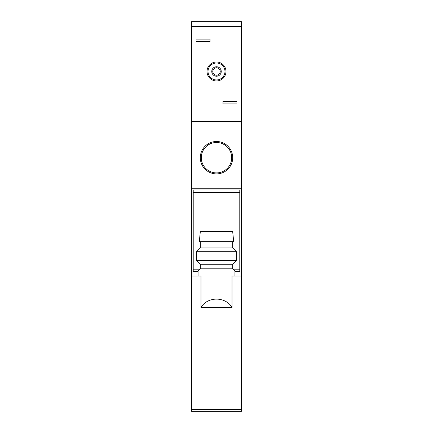 <?xml version="1.0" encoding="UTF-8"?>
<svg xmlns="http://www.w3.org/2000/svg" width="433" height="433" viewBox="0 0 433 433"><rect width="100%" height="100%" fill="white"/><g stroke="black" fill="none" stroke-linecap="round" stroke-linejoin="round"><path stroke-width="0.65" d="M198.06 276.043L198.06 271.063L234.94 271.063L234.94 276.043M200.988 307.441L232.012 307.441C225.425 296.334 207.575 296.334 200.988 307.441L200.988 276.043L191.581 276.043L191.581 411.35L241.419 411.35L241.419 409.596L191.581 409.596M232.012 307.441L232.012 276.043L241.419 276.043L241.419 409.596M241.419 26.635L191.581 26.635L191.581 21.65L241.419 21.65L241.419 276.043M191.581 26.635L191.581 276.043M241.419 121.316L191.581 121.316M200.306 157.699A16.194 16.194 0 0 1 224.597 143.669A16.194 16.194 0 0 1 224.597 171.722A16.194 16.194 0 0 1 200.306 157.699M241.419 188.247L191.581 188.247M239.785 192.458L193.215 192.458L193.215 189.968L239.785 189.968L239.785 271.697L234.94 271.697M198.06 271.697L193.215 271.697L193.215 192.458M225.966 71.483A9.466 9.466 0 0 0 211.764 63.283A9.466 9.466 0 0 0 211.764 79.683A9.466 9.466 0 0 0 225.966 71.483M224.971 71.483A8.471 8.471 0 0 0 212.262 64.149A8.471 8.471 0 0 0 212.262 78.822A8.471 8.471 0 0 0 224.971 71.483M221.236 71.483A4.736 4.736 0 0 0 214.135 67.386A4.736 4.736 0 0 0 214.135 75.586A4.736 4.736 0 0 0 221.236 71.483M220.24 71.483A3.74 3.74 0 0 0 214.633 68.246A3.74 3.74 0 0 0 214.633 74.72A3.74 3.74 0 0 0 220.24 71.483M210.021 39.094L210.021 41.584L196.068 41.584L196.068 39.094L210.021 39.094M222.979 101.382L222.979 103.877L236.932 103.877L236.932 101.382L222.979 101.382M198.06 271.063L200.306 268.817L232.694 268.817L234.94 271.063M200.306 268.817L200.306 264.265L232.694 264.265L236.434 260.531L236.434 251.692L196.566 251.692L196.566 260.531L236.434 260.531M232.694 268.817L232.694 264.265M196.566 251.692L200.306 247.957L232.694 247.957L236.434 251.692M232.694 247.957L232.694 241.657M199.31 241.657L233.69 241.657L232.694 231.693L200.306 231.693L199.31 241.657M201.302 157.699A15.198 15.198 0 0 1 224.099 144.535A15.198 15.198 0 0 1 224.099 170.862A15.198 15.198 0 0 1 201.302 157.699M239.785 269.202L233.084 269.202M199.916 269.202L193.215 269.202M200.306 264.265L196.566 260.531M200.306 247.957L200.306 241.657"/></g></svg>
